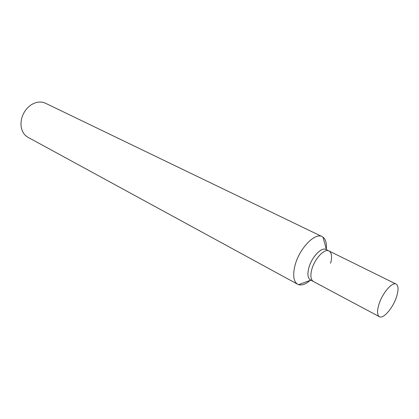 <?xml version="1.0" encoding="UTF-8"?>
<svg xmlns="http://www.w3.org/2000/svg" width="419" height="419" viewBox="0 0 419 419"><rect width="100%" height="100%" fill="white"/><g stroke="black" fill="none" stroke-linecap="round" stroke-linejoin="round"><path stroke-width="0.63" d="M297.694 284.276L27.953 137.275C23.637 134.756 21.306 130.519 20.96 124.553L21.123 121.243C22.212 114.324 25.512 108.893 31.022 104.949C36.071 101.754 40.873 101.173 45.43 103.21L322.143 236.625C314.968 232.257 299.218 248.656 295.002 265.463C292.614 275.273 293.51 281.542 297.694 284.276L298.595 284.669C301.91 285.627 305.802 284.192 310.269 280.348M326.239 249.604C326.867 243.491 325.783 239.333 322.986 237.128L322.143 236.625M310.872 280.128C307.845 278.677 307.158 274.602 308.824 267.898C311.673 256.81 322.185 246.152 326.459 249.75M379.394 316.701C377.11 315.151 376.953 311.066 378.912 304.451C382.296 293.216 392.252 281.584 396.133 284.087C398.516 285.7 398.673 289.885 396.599 296.636C393.179 307.687 383.38 319.262 379.394 316.701L313.349 281.484C310.715 279.772 310.201 275.754 311.799 269.448C310.201 275.754 310.715 279.772 313.349 281.484L310.416 279.923C307.766 278.2 307.237 274.188 308.824 267.898C311.579 257.229 321.52 246.728 326.029 249.499L329.009 250.971C331.769 252.736 332.293 256.842 330.586 263.284M329.009 250.971C324.526 248.21 314.58 258.759 311.799 269.448C314.58 258.759 324.526 248.21 329.009 250.971L396.133 284.087M310.83 280.143L298.595 284.669M326.448 249.703L322.986 237.128"/></g></svg>
